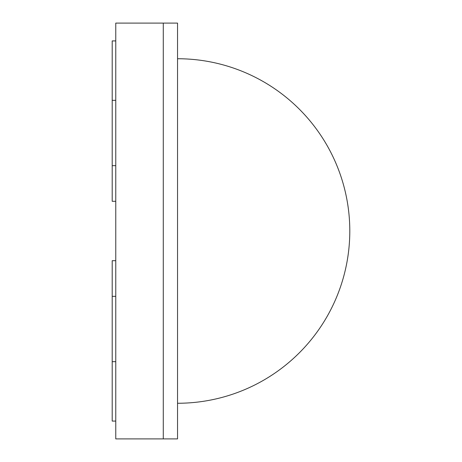 <?xml version="1.0" encoding="UTF-8"?>
<svg xmlns="http://www.w3.org/2000/svg" width="462" height="462" viewBox="0 0 462 462"><rect width="100%" height="100%" fill="white"/><g stroke="black" fill="none" stroke-linecap="round" stroke-linejoin="round"><path stroke-width="0.69" d="M115.766 438.9L115.766 23.1L177.541 23.1L177.541 438.9L163.282 438.9L163.282 23.1L163.282 438.9L115.766 438.9M115.766 296.338L112.202 296.338L112.202 421.078L115.766 421.078M112.202 296.338L112.202 260.701L115.766 260.701M112.202 40.922L115.766 40.922L112.202 40.922L112.202 165.662L115.766 165.662M112.202 165.662L112.202 201.299L115.766 201.299M112.202 361.682L115.766 361.682M112.202 100.318L115.766 100.318M177.541 403.262A172.262 172.262 0 0 0 349.798 231A172.262 172.262 0 0 0 177.541 58.738"/></g></svg>
